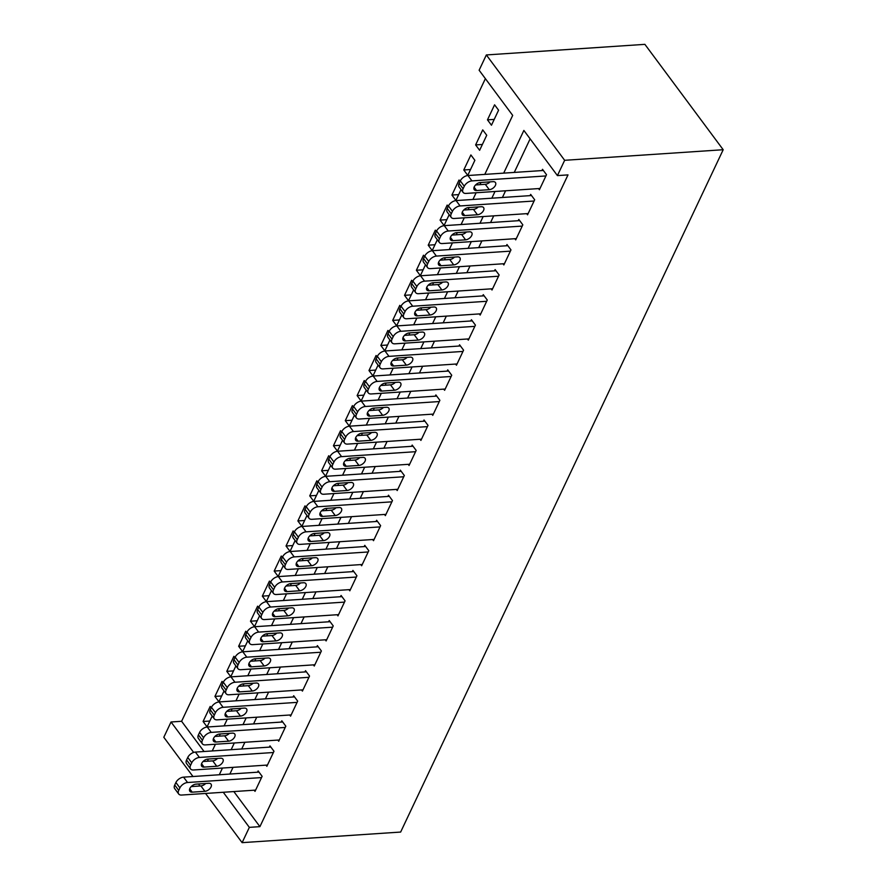 <?xml version="1.0" encoding="UTF-8"?>
<svg xmlns="http://www.w3.org/2000/svg" width="887" height="887" viewBox="0 0 887 887"><rect width="100%" height="100%" fill="white"/><g stroke="black" fill="none" stroke-linecap="round" stroke-linejoin="round"><path stroke-width="1.33" d="M485.377 78.644L181.602 721.286L171.036 721.985L193.654 752.431M484.79 174.384L512.686 115.388L479.124 70.228L486.353 54.939L644.882 44.35L723.193 149.726L400.647 832.061L242.118 842.65L249.347 827.36L259.913 826.651L568.002 174.894L557.424 175.593L523.873 130.433L503.694 173.131M192.967 776.513L163.807 737.274L171.036 721.985M475.62 144.914L479.623 150.291L486.73 135.256L482.728 129.879L475.62 144.914L482.373 144.47M458.679 194.597L451.926 195.051L455.918 200.429L461.04 189.607M451.926 195.051L459.034 180.006L460.054 181.38M434.974 244.734L428.221 245.189L432.224 250.566L437.335 239.734M428.221 245.189L435.34 230.143L436.36 231.518M411.28 294.872L404.527 295.327L408.519 300.704L413.641 289.872M404.527 295.327L411.635 280.281L412.655 281.656M387.575 345.01L380.822 345.453L384.825 350.831L389.936 340.009M380.822 345.453L387.941 330.419L388.961 331.793M363.881 395.147L357.128 395.591L361.12 400.968L366.242 390.147M357.128 395.591L364.235 380.556L365.256 381.931M340.176 445.274L333.434 445.729L337.426 451.106L342.537 440.285M333.434 445.729L340.541 430.694L341.562 432.069M316.482 495.412L309.729 495.866L313.721 501.244L318.843 490.422M309.729 495.866L316.836 480.821L317.856 482.195M292.777 545.549L286.035 546.004L290.027 551.381L295.138 540.549M286.035 546.004L293.142 530.958L294.162 532.333M269.083 595.687L262.33 596.142L266.322 601.508L271.444 590.687M262.33 596.142L269.437 581.096L270.457 582.471M245.377 645.825L238.636 646.268L242.628 651.646L247.739 640.824M238.636 646.268L245.743 631.234L246.763 632.608M221.683 695.962L214.931 696.406L218.934 701.783L224.045 690.962M214.931 696.406L222.038 681.371L223.069 682.746M181.602 721.286L204.054 751.5M209.831 721.031L203.09 721.475L207.081 726.852L212.193 716.031M203.09 721.475L210.197 706.44L211.217 707.815M233.536 670.894L226.784 671.337L230.775 676.714L235.898 665.893M226.784 671.337L233.891 656.302L234.911 657.677M257.23 620.756L250.478 621.21L254.48 626.577L259.592 615.755M250.478 621.21L257.596 606.165L258.616 607.54M280.935 570.618L274.183 571.073L278.174 576.45L283.297 565.618M274.183 571.073L281.29 556.027L282.31 557.402M304.629 520.481L297.877 520.935L301.879 526.313L306.991 515.48M297.877 520.935L304.995 505.889L306.015 507.264M328.334 470.343L321.582 470.797L325.573 476.175L330.696 465.353M321.582 470.797L328.689 455.752L329.709 457.127M352.028 420.216L345.276 420.66L349.278 426.037L354.39 415.216M345.276 420.66L352.383 405.625L353.414 407M375.722 370.079L368.981 370.522L372.972 375.9L378.084 365.078M368.981 370.522L376.088 355.487L377.108 356.862M399.427 319.941L392.675 320.395L396.666 325.762L401.789 314.94M392.675 320.395L399.782 305.35L400.802 306.725M423.121 269.803L416.38 270.258L420.371 275.635L425.483 264.803M416.38 270.258L423.487 255.212L424.507 256.587M446.826 219.666L440.074 220.12L444.065 225.498L449.188 214.676M440.074 220.12L447.181 205.074L448.201 206.449M463.779 169.982L467.771 175.36L474.878 160.314L470.886 154.948L463.779 169.982L470.52 169.528M487.473 119.845L491.465 125.222L498.583 110.188L494.58 104.81L487.473 119.845L494.225 119.401M723.193 149.726L564.653 160.303L557.424 175.593M207.392 761.223L208.434 759.028M212.248 750.945L215.419 744.237M219.244 736.155L220.286 733.959M224.101 725.876L227.272 719.169M231.097 711.086L232.128 708.89M235.953 700.808L239.124 694.1M242.938 686.017L243.98 683.822M247.806 675.75L250.977 669.042M254.791 660.959L255.833 658.764M259.647 650.681L262.818 643.973M266.643 635.89L267.686 633.695M271.5 625.612L274.671 618.904M278.496 610.821L279.527 608.626M283.352 600.543L286.523 593.835M290.337 585.753L291.38 583.557M295.205 575.475L298.376 568.767M302.19 560.684L303.232 558.488M307.046 550.406L310.217 543.698M314.042 535.615L315.073 533.42M318.899 525.337L322.07 518.629M325.895 510.546L326.926 508.351M330.751 500.268L333.922 493.56M337.736 485.477L338.779 483.282M342.593 475.199L345.764 468.491M349.589 460.408L350.631 458.213M354.445 450.13L357.616 443.422M361.441 435.34L362.473 433.144M366.298 425.061L369.469 418.354M373.283 410.271L374.325 408.075M378.15 399.993L381.321 393.296M385.135 385.213L386.178 383.018M389.992 374.935L393.163 368.227M396.988 360.144L398.03 357.949M401.844 349.866L405.015 343.158M408.84 335.075L409.872 332.88M413.697 324.797L416.868 318.089M420.682 310.007L421.724 307.811M425.549 299.728L428.72 293.02M432.534 284.938L433.577 282.742M437.391 274.66L440.562 267.952M444.387 259.869L445.418 257.673M449.243 249.591L452.414 242.883M456.24 234.8L457.271 232.605M461.096 224.522L464.267 217.814M468.081 209.731L469.123 207.536M472.937 199.453L476.108 192.745M479.934 184.662L480.976 182.467M198.511 783.975L200.007 785.993M205.551 793.455L242.118 842.65M223.269 792.268L249.347 827.36M495.013 191.481L491.841 198.189M483.16 216.55L479.989 223.258M471.307 241.619L468.136 248.327M459.466 266.688L456.295 273.396M447.613 291.756L444.442 298.464M435.761 316.825L432.59 323.533M423.919 341.894L420.748 348.602M412.067 366.963L408.896 373.671M400.214 392.032L397.043 398.74M388.362 417.101L385.191 423.809M376.52 442.169L373.349 448.877M364.668 467.227L361.497 473.935M352.815 492.296L349.644 499.004M340.963 517.365L337.792 524.073M329.121 542.434L325.95 549.142M317.269 567.503L314.098 574.211M305.416 592.571L302.245 599.279M293.575 617.64L290.404 624.348M281.722 642.709L278.551 649.417M269.87 667.778L266.699 674.486M258.017 692.847L254.846 699.555M246.176 717.916L243.005 724.624M234.323 742.984L231.152 749.681M222.471 768.042L219.3 774.75M564.653 160.303L486.353 54.939M530.127 138.86L514.26 172.422M505.579 190.783L502.408 197.491M493.726 215.851L490.555 222.559M481.885 240.92L478.714 247.628M470.032 265.989L466.861 272.697M458.18 291.047L455.009 297.755M446.327 316.116L443.167 322.824M434.486 341.185L431.315 347.892M422.633 366.253L419.462 372.961M410.781 391.322L407.61 398.03M398.939 416.391L395.768 423.099M387.087 441.46L383.916 448.168M375.234 466.529L372.063 473.237M363.382 491.598L360.211 498.306M351.54 516.666L348.369 523.374M339.688 541.735L336.517 548.443M327.835 566.793L324.664 573.501M315.983 591.862L312.823 598.57M304.141 616.931L300.97 623.639M292.289 642L289.118 648.707M280.436 667.068L277.265 673.776M268.595 692.137L265.424 698.845M256.742 717.206L253.571 723.914M244.89 742.275L241.719 748.983M233.037 767.344L229.866 774.052M233.835 791.57L259.913 826.651M538.553 188.576L539.407 189.74L546.514 174.695L542.522 169.317L541.935 170.57M526.701 213.645L527.554 214.809L534.673 199.763L530.67 194.386L530.082 195.639M514.848 238.714L515.713 239.867L522.82 224.832L518.828 219.455L518.23 220.708M503.007 263.783L503.86 264.936L510.967 249.901L506.976 244.524L506.388 245.777M491.154 288.852L492.008 290.005L499.126 274.97L495.123 269.593L494.536 270.845M479.302 313.92L480.166 315.073L487.273 300.039L483.271 294.661L482.683 295.914M467.449 338.989L468.314 340.142L475.421 325.108L471.429 319.73L470.831 320.983M455.608 364.058L456.461 365.211L463.568 350.165L459.577 344.799L458.989 346.052M443.755 389.127L444.609 390.28L451.727 375.234L447.724 369.868L447.137 371.121M431.902 414.196L432.767 415.349L439.874 400.303L435.883 394.926L435.284 396.179M420.05 439.253L420.915 440.418L428.022 425.372L424.03 419.994L423.432 421.247M408.208 464.322L409.062 465.487L416.169 450.441L412.178 445.063L411.59 446.316M396.356 489.391L397.21 490.555L404.328 475.51L400.325 470.132L399.738 471.385M384.503 514.46L385.368 515.613L392.475 500.578L388.484 495.201L387.885 496.454M372.662 539.529L373.516 540.682L380.623 525.647L376.631 520.27L376.044 521.523M360.809 564.598L361.663 565.751L368.781 550.716L364.779 545.339L364.191 546.592M348.957 589.667L349.822 590.82L356.929 575.785L352.926 570.408L352.339 571.66M337.104 614.735L337.969 615.888L345.076 600.854L341.085 595.476L340.486 596.729M325.263 639.804L326.117 640.957L333.224 625.912L329.232 620.545L328.645 621.798M313.41 664.873L314.264 666.026L321.382 650.98L317.38 645.614L316.792 646.867M301.558 689.942L302.423 691.095L309.53 676.049L305.538 670.672L304.94 671.925M289.705 715L290.57 716.164L297.677 701.118L293.686 695.741L293.087 696.994M277.864 740.068L278.718 741.233L285.825 726.187L281.833 720.809L281.246 722.062M266.011 765.137L266.865 766.301L273.983 751.256L269.981 745.878L269.393 747.131M254.159 790.206L255.024 791.359L262.131 776.325L258.139 770.947L257.54 772.2M255.611 790.106L181.635 795.051A6.619 3.881 143.4 0 1 178.686 793.987A6.619 3.881 143.4 0 1 178.719 790.395L179.906 787.878A6.619 3.881 143.4 0 1 187.556 782.511L261.543 777.577M258.993 772.1L183.565 777.145L187.556 782.511M192.213 792.158A5.289 3.104 -36.6 0 1 189.862 791.304A5.289 3.104 -36.6 0 1 190.849 786.969A5.289 3.104 -36.6 0 1 196.005 784.141L208.689 783.288A5.289 3.104 -36.6 0 1 211.039 784.141A5.289 3.104 -36.6 0 1 210.042 788.488A5.289 3.104 -36.6 0 1 204.897 791.315L192.213 792.158L189.718 788.809M205.706 783.487A5.289 3.104 -36.6 0 1 200.894 785.937L191.193 786.581M178.686 793.987L174.695 788.61A6.619 3.881 -36.6 0 1 174.717 785.017L175.903 782.511A6.619 3.881 -36.6 0 1 183.565 777.145M267.464 765.049L193.477 769.983A6.619 3.881 143.4 0 1 190.539 768.918A6.619 3.881 143.4 0 1 190.561 765.326L191.747 762.82A6.619 3.881 143.4 0 1 199.409 757.454L273.384 752.509M270.845 747.031L195.406 752.076L199.409 757.454M204.054 767.089A5.289 3.104 -36.6 0 1 201.704 766.235A5.289 3.104 -36.6 0 1 202.691 761.9A5.289 3.104 -36.6 0 1 207.846 759.072L220.53 758.219A5.289 3.104 -36.6 0 1 222.881 759.072A5.289 3.104 -36.6 0 1 221.894 763.419A5.289 3.104 -36.6 0 1 216.738 766.246L204.054 767.089L201.571 763.74M217.559 758.418A5.289 3.104 -36.6 0 1 212.747 760.869L203.045 761.512M190.539 768.918L186.547 763.541A6.619 3.881 -36.6 0 1 186.569 759.948L187.756 757.443A6.619 3.881 -36.6 0 1 195.406 752.076M279.316 739.98L205.329 744.914A6.619 3.881 143.4 0 1 202.391 743.849A6.619 3.881 143.4 0 1 202.413 740.257L203.6 737.751A6.619 3.881 143.4 0 1 211.25 732.385L285.237 727.44M282.698 721.974L207.259 727.007L211.25 732.385M215.907 742.02A5.289 3.104 -36.6 0 1 213.556 741.166A5.289 3.104 -36.6 0 1 214.543 736.831A5.289 3.104 -36.6 0 1 219.699 734.004L232.383 733.15A5.289 3.104 -36.6 0 1 234.733 734.015A5.289 3.104 -36.6 0 1 233.747 738.35A5.289 3.104 -36.6 0 1 228.591 741.177L215.907 742.02L213.412 738.671M229.4 733.349A5.289 3.104 -36.6 0 1 224.599 735.8L214.898 736.443M202.391 743.849L198.4 738.472A6.619 3.881 -36.6 0 1 198.422 734.879L199.608 732.374A6.619 3.881 -36.6 0 1 207.259 727.007M291.158 714.911L217.182 719.845A6.619 3.881 143.4 0 1 214.244 718.78A6.619 3.881 143.4 0 1 214.266 715.188L215.452 712.682A6.619 3.881 143.4 0 1 223.103 707.316L297.09 702.371M294.539 696.905L219.111 701.939L223.103 707.316M227.759 716.951A5.289 3.104 -36.6 0 1 225.409 716.097A5.289 3.104 -36.6 0 1 226.396 711.762A5.289 3.104 -36.6 0 1 231.551 708.935L244.235 708.092A5.289 3.104 -36.6 0 1 246.586 708.946A5.289 3.104 -36.6 0 1 245.599 713.281A5.289 3.104 -36.6 0 1 240.444 716.108L227.759 716.951L225.265 713.603M241.253 708.281A5.289 3.104 -36.6 0 1 236.441 710.731L226.739 711.385M214.244 718.78L210.241 713.403A6.619 3.881 -36.6 0 1 210.274 709.811L211.45 707.305A6.619 3.881 -36.6 0 1 219.111 701.939M303.01 689.842L229.023 694.776A6.619 3.881 143.4 0 1 226.085 693.712A6.619 3.881 143.4 0 1 226.118 690.119L227.294 687.613A6.619 3.881 143.4 0 1 234.955 682.247L308.931 677.302M306.392 671.836L230.964 676.87L234.955 682.247M239.612 691.882A5.289 3.104 -36.6 0 1 237.25 691.028A5.289 3.104 -36.6 0 1 238.248 686.693A5.289 3.104 -36.6 0 1 243.404 683.866L256.077 683.023A5.289 3.104 -36.6 0 1 258.439 683.877A5.289 3.104 -36.6 0 1 257.441 688.212A5.289 3.104 -36.6 0 1 252.285 691.04L239.612 691.882L237.117 688.534M253.105 683.223A5.289 3.104 -36.6 0 1 248.293 685.662L238.592 686.316M226.085 693.712L222.094 688.334A6.619 3.881 -36.6 0 1 222.116 684.742L223.302 682.236A6.619 3.881 -36.6 0 1 230.964 676.87M314.863 664.773L240.876 669.707A6.619 3.881 143.4 0 1 237.938 668.643A6.619 3.881 143.4 0 1 237.96 665.05L239.146 662.545A6.619 3.881 143.4 0 1 246.808 657.178L320.784 652.233M318.245 646.767L242.805 651.801L246.808 657.178M251.453 666.824A5.289 3.104 -36.6 0 1 249.103 665.971A5.289 3.104 -36.6 0 1 250.09 661.624A5.289 3.104 -36.6 0 1 255.245 658.797L267.929 657.954A5.289 3.104 -36.6 0 1 270.28 658.808A5.289 3.104 -36.6 0 1 269.293 663.143A5.289 3.104 -36.6 0 1 264.138 665.971L251.453 666.824L248.97 663.465M264.947 658.154A5.289 3.104 -36.6 0 1 260.146 660.593L250.444 661.247M237.938 668.643L233.946 663.265A6.619 3.881 -36.6 0 1 233.968 659.673L235.155 657.167A6.619 3.881 -36.6 0 1 242.805 651.801M326.715 639.704L252.728 644.638A6.619 3.881 143.4 0 1 249.79 643.574A6.619 3.881 143.4 0 1 249.812 639.982L250.999 637.476A6.619 3.881 143.4 0 1 258.649 632.109L332.636 627.176M330.097 621.698L254.658 626.732L258.649 632.109M263.306 641.756A5.289 3.104 -36.6 0 1 260.955 640.902A5.289 3.104 -36.6 0 1 261.942 636.556A5.289 3.104 -36.6 0 1 267.098 633.728L279.782 632.886A5.289 3.104 -36.6 0 1 282.133 633.739A5.289 3.104 -36.6 0 1 281.146 638.075A5.289 3.104 -36.6 0 1 275.99 640.902L263.306 641.756L260.811 638.396M276.799 633.085A5.289 3.104 -36.6 0 1 271.999 635.524L262.286 636.179M249.79 643.574L245.788 638.197A6.619 3.881 -36.6 0 1 245.821 634.604L247.007 632.098A6.619 3.881 -36.6 0 1 254.658 626.732M338.557 614.636L264.581 619.581A6.619 3.881 143.4 0 1 261.643 618.505A6.619 3.881 143.4 0 1 261.665 614.913L262.851 612.407A6.619 3.881 143.4 0 1 270.502 607.041L344.489 602.107M341.938 596.629L266.51 601.663L270.502 607.041M275.158 616.687A5.289 3.104 -36.6 0 1 272.808 615.833A5.289 3.104 -36.6 0 1 273.795 611.487A5.289 3.104 -36.6 0 1 278.95 608.659L291.635 607.817A5.289 3.104 -36.6 0 1 293.985 608.67A5.289 3.104 -36.6 0 1 292.998 613.006A5.289 3.104 -36.6 0 1 287.843 615.833L275.158 616.687L272.664 613.327M288.652 608.016A5.289 3.104 -36.6 0 1 283.84 610.467L274.138 611.11M261.643 618.505L257.64 613.128A6.619 3.881 -36.6 0 1 257.662 609.535L258.849 607.03A6.619 3.881 -36.6 0 1 266.51 601.663M350.409 589.567L276.422 594.512A6.619 3.881 143.4 0 1 273.484 593.436A6.619 3.881 143.4 0 1 273.518 589.844L274.693 587.338A6.619 3.881 143.4 0 1 282.354 581.972L356.33 577.038M353.791 571.561L278.352 576.594L282.354 581.972M287 591.618A5.289 3.104 -36.6 0 1 284.649 590.764A5.289 3.104 -36.6 0 1 285.647 586.418A5.289 3.104 -36.6 0 1 290.792 583.591L303.476 582.748A5.289 3.104 -36.6 0 1 305.827 583.602A5.289 3.104 -36.6 0 1 304.84 587.948A5.289 3.104 -36.6 0 1 299.684 590.764L287 591.618L284.516 588.258M300.505 582.947A5.289 3.104 -36.6 0 1 295.693 585.398L285.991 586.041M273.484 593.436L269.493 588.059A6.619 3.881 -36.6 0 1 269.515 584.466L270.701 581.961A6.619 3.881 -36.6 0 1 278.352 576.594M362.262 564.498L288.275 569.443A6.619 3.881 143.4 0 1 285.337 568.367A6.619 3.881 143.4 0 1 285.359 564.775L286.545 562.269A6.619 3.881 143.4 0 1 294.196 556.903L368.183 551.969M365.644 546.492L290.204 551.526L294.196 556.903M298.852 566.549A5.289 3.104 -36.6 0 1 296.502 565.695A5.289 3.104 -36.6 0 1 297.489 561.349A5.289 3.104 -36.6 0 1 302.644 558.522L315.328 557.679A5.289 3.104 -36.6 0 1 317.679 558.533A5.289 3.104 -36.6 0 1 316.692 562.879A5.289 3.104 -36.6 0 1 311.537 565.706L298.852 566.549L296.369 563.201M312.346 557.879A5.289 3.104 -36.6 0 1 307.545 560.329L297.844 560.972M285.337 568.367L281.345 562.99A6.619 3.881 -36.6 0 1 281.367 559.398L282.554 556.892A6.619 3.881 -36.6 0 1 290.204 551.526M374.103 539.429L300.128 544.374A6.619 3.881 143.4 0 1 297.189 543.299A6.619 3.881 143.4 0 1 297.212 539.706L298.398 537.2A6.619 3.881 143.4 0 1 306.048 531.834L380.035 526.9M377.485 521.423L302.057 526.457L306.048 531.834M310.705 541.48A5.289 3.104 -36.6 0 1 308.354 540.626A5.289 3.104 -36.6 0 1 309.341 536.28A5.289 3.104 -36.6 0 1 314.497 533.464L327.181 532.61A5.289 3.104 -36.6 0 1 329.532 533.464A5.289 3.104 -36.6 0 1 328.545 537.81A5.289 3.104 -36.6 0 1 323.389 540.638L310.705 541.48L308.21 538.132M324.198 532.81A5.289 3.104 -36.6 0 1 319.387 535.26L309.685 535.903M297.189 543.299L293.187 537.932A6.619 3.881 -36.6 0 1 293.22 534.34L294.406 531.823A6.619 3.881 -36.6 0 1 302.057 526.457M385.956 514.36L311.98 519.305A6.619 3.881 143.4 0 1 309.031 518.241A6.619 3.881 143.4 0 1 309.064 514.648L310.25 512.132A6.619 3.881 143.4 0 1 317.901 506.765L391.888 501.831M389.338 496.354L313.909 501.399L317.901 506.765M322.558 516.411A5.289 3.104 -36.6 0 1 320.207 515.558A5.289 3.104 -36.6 0 1 321.194 511.222A5.289 3.104 -36.6 0 1 326.349 508.395L339.034 507.541A5.289 3.104 -36.6 0 1 341.384 508.395A5.289 3.104 -36.6 0 1 340.386 512.741A5.289 3.104 -36.6 0 1 335.242 515.569L322.558 516.411L320.063 513.063M336.051 507.741A5.289 3.104 -36.6 0 1 331.239 510.191L321.537 510.834M309.031 518.241L305.039 512.863A6.619 3.881 -36.6 0 1 305.061 509.271L306.248 506.765A6.619 3.881 -36.6 0 1 313.909 501.399M397.808 489.302L323.822 494.236A6.619 3.881 143.4 0 1 320.883 493.172A6.619 3.881 143.4 0 1 320.906 489.58L322.092 487.074A6.619 3.881 143.4 0 1 329.753 481.708L403.729 476.762M401.19 471.285L325.751 476.33L329.753 481.708M334.399 491.343A5.289 3.104 -36.6 0 1 332.048 490.489A5.289 3.104 -36.6 0 1 333.035 486.154A5.289 3.104 -36.6 0 1 338.191 483.326L350.875 482.473A5.289 3.104 -36.6 0 1 353.226 483.326A5.289 3.104 -36.6 0 1 352.239 487.673A5.289 3.104 -36.6 0 1 347.083 490.5L334.399 491.343L331.915 487.994M347.904 482.672A5.289 3.104 -36.6 0 1 343.092 485.122L333.39 485.766M320.883 493.172L316.892 487.795A6.619 3.881 -36.6 0 1 316.914 484.202L318.1 481.696A6.619 3.881 -36.6 0 1 325.751 476.33M409.661 464.234L335.674 469.168A6.619 3.881 143.4 0 1 332.736 468.103A6.619 3.881 143.4 0 1 332.758 464.511L333.944 462.005A6.619 3.881 143.4 0 1 341.595 456.639L415.582 451.694M413.043 446.228L337.603 451.261L341.595 456.639M346.252 466.274A5.289 3.104 -36.6 0 1 343.901 465.42A5.289 3.104 -36.6 0 1 344.888 461.085A5.289 3.104 -36.6 0 1 350.043 458.257L362.728 457.404A5.289 3.104 -36.6 0 1 365.078 458.269A5.289 3.104 -36.6 0 1 364.091 462.604A5.289 3.104 -36.6 0 1 358.936 465.431L346.252 466.274L343.757 462.925M359.745 457.603A5.289 3.104 -36.6 0 1 354.944 460.054L345.243 460.697M332.736 468.103L328.744 462.726A6.619 3.881 -36.6 0 1 328.767 459.133L329.953 456.628A6.619 3.881 -36.6 0 1 337.603 451.261M421.502 439.165L347.527 444.099A6.619 3.881 143.4 0 1 344.588 443.034A6.619 3.881 143.4 0 1 344.611 439.442L345.797 436.936A6.619 3.881 143.4 0 1 353.447 431.57L427.434 426.625M424.884 421.159L349.456 426.192L353.447 431.57M358.104 441.205A5.289 3.104 -36.6 0 1 355.754 440.351A5.289 3.104 -36.6 0 1 356.74 436.016A5.289 3.104 -36.6 0 1 361.896 433.189L374.58 432.346A5.289 3.104 -36.6 0 1 376.931 433.2A5.289 3.104 -36.6 0 1 375.944 437.535A5.289 3.104 -36.6 0 1 370.788 440.362L358.104 441.205L355.609 437.856M371.598 432.534A5.289 3.104 -36.6 0 1 366.786 434.985L357.084 435.639M344.588 443.034L340.586 437.657A6.619 3.881 -36.6 0 1 340.619 434.065L341.794 431.559A6.619 3.881 -36.6 0 1 349.456 426.192M433.355 414.096L359.368 419.03A6.619 3.881 143.4 0 1 356.43 417.965A6.619 3.881 143.4 0 1 356.463 414.373L357.638 411.867A6.619 3.881 143.4 0 1 365.3 406.501L439.276 401.556M436.737 396.09L361.308 401.124L365.3 406.501M369.957 416.136A5.289 3.104 -36.6 0 1 367.595 415.282A5.289 3.104 -36.6 0 1 368.593 410.947A5.289 3.104 -36.6 0 1 373.749 408.12L386.422 407.277A5.289 3.104 -36.6 0 1 388.783 408.131A5.289 3.104 -36.6 0 1 387.785 412.466A5.289 3.104 -36.6 0 1 382.63 415.293L369.957 416.136L367.462 412.788M383.45 407.477A5.289 3.104 -36.6 0 1 378.638 409.916L368.937 410.57M356.43 417.965L352.438 412.588A6.619 3.881 -36.6 0 1 352.461 408.996L353.647 406.49A6.619 3.881 -36.6 0 1 361.308 401.124M445.207 389.027L371.221 393.961A6.619 3.881 143.4 0 1 368.282 392.897A6.619 3.881 143.4 0 1 368.305 389.304L369.491 386.799A6.619 3.881 143.4 0 1 377.152 381.432L451.128 376.487M448.589 371.021L373.15 376.055L377.152 381.432M381.798 391.078A5.289 3.104 -36.6 0 1 379.448 390.225A5.289 3.104 -36.6 0 1 380.434 385.878A5.289 3.104 -36.6 0 1 385.59 383.051L398.274 382.208A5.289 3.104 -36.6 0 1 400.625 383.062A5.289 3.104 -36.6 0 1 399.638 387.397A5.289 3.104 -36.6 0 1 394.482 390.225L381.798 391.078L379.314 387.719M395.292 382.408A5.289 3.104 -36.6 0 1 390.491 384.847L380.789 385.501M368.282 392.897L364.291 387.519A6.619 3.881 -36.6 0 1 364.313 383.927L365.499 381.421A6.619 3.881 -36.6 0 1 373.15 376.055M457.06 363.958L383.073 368.892A6.619 3.881 143.4 0 1 380.135 367.828A6.619 3.881 143.4 0 1 380.157 364.235L381.343 361.73A6.619 3.881 143.4 0 1 388.994 356.363L462.981 351.429M460.442 345.952L385.002 350.986L388.994 356.363M393.651 366.009A5.289 3.104 -36.6 0 1 391.3 365.156A5.289 3.104 -36.6 0 1 392.287 360.809A5.289 3.104 -36.6 0 1 397.443 357.982L410.127 357.139A5.289 3.104 -36.6 0 1 412.477 357.993A5.289 3.104 -36.6 0 1 411.49 362.328A5.289 3.104 -36.6 0 1 406.335 365.156L393.651 366.009L391.156 362.65M407.144 357.339A5.289 3.104 -36.6 0 1 402.343 359.778L392.631 360.432M380.135 367.828L376.132 362.45A6.619 3.881 -36.6 0 1 376.166 358.858L377.352 356.352A6.619 3.881 -36.6 0 1 385.002 350.986M468.901 338.889L394.926 343.823A6.619 3.881 143.4 0 1 391.987 342.759A6.619 3.881 143.4 0 1 392.01 339.167L393.196 336.661A6.619 3.881 143.4 0 1 400.846 331.294L474.833 326.361M472.283 320.883L396.855 325.917L400.846 331.294M405.503 340.941A5.289 3.104 -36.6 0 1 403.153 340.087A5.289 3.104 -36.6 0 1 404.139 335.741A5.289 3.104 -36.6 0 1 409.295 332.913L421.979 332.071A5.289 3.104 -36.6 0 1 424.33 332.924A5.289 3.104 -36.6 0 1 423.343 337.26A5.289 3.104 -36.6 0 1 418.187 340.087L405.503 340.941L403.008 337.581M418.997 332.27A5.289 3.104 -36.6 0 1 414.185 334.721L404.483 335.364M391.987 342.759L387.985 337.382A6.619 3.881 -36.6 0 1 388.007 333.789L389.193 331.283A6.619 3.881 -36.6 0 1 396.855 325.917M480.754 313.821L406.767 318.766A6.619 3.881 143.4 0 1 403.829 317.69A6.619 3.881 143.4 0 1 403.862 314.098L405.037 311.592A6.619 3.881 143.4 0 1 412.699 306.226L486.675 301.292M484.136 295.815L408.696 300.848L412.699 306.226M417.345 315.872A5.289 3.104 -36.6 0 1 414.994 315.018A5.289 3.104 -36.6 0 1 415.992 310.672A5.289 3.104 -36.6 0 1 421.137 307.844L433.821 307.002A5.289 3.104 -36.6 0 1 436.171 307.856A5.289 3.104 -36.6 0 1 435.184 312.202A5.289 3.104 -36.6 0 1 430.029 315.018L417.345 315.872L414.861 312.512M430.849 307.201A5.289 3.104 -36.6 0 1 426.037 309.652L416.336 310.295M403.829 317.69L399.837 312.313A6.619 3.881 -36.6 0 1 399.86 308.72L401.046 306.215A6.619 3.881 -36.6 0 1 408.696 300.848M492.607 288.752L418.62 293.697A6.619 3.881 143.4 0 1 415.681 292.621A6.619 3.881 143.4 0 1 415.704 289.029L416.89 286.523A6.619 3.881 143.4 0 1 424.54 281.157L498.527 276.223M495.988 270.746L420.549 275.779L424.54 281.157M429.197 290.803A5.289 3.104 -36.6 0 1 426.847 289.949A5.289 3.104 -36.6 0 1 427.833 285.603A5.289 3.104 -36.6 0 1 432.989 282.776L445.673 281.933A5.289 3.104 -36.6 0 1 448.024 282.787A5.289 3.104 -36.6 0 1 447.037 287.133A5.289 3.104 -36.6 0 1 441.881 289.96L429.197 290.803L426.714 287.455M442.691 282.133A5.289 3.104 -36.6 0 1 437.89 284.583L428.188 285.226M415.681 292.621L411.69 287.244A6.619 3.881 -36.6 0 1 411.712 283.652L412.898 281.146A6.619 3.881 -36.6 0 1 420.549 275.779M504.448 263.683L430.472 268.628A6.619 3.881 143.4 0 1 427.534 267.552A6.619 3.881 143.4 0 1 427.556 263.96L428.743 261.454A6.619 3.881 143.4 0 1 436.393 256.088L510.38 251.154M507.83 245.677L432.401 250.711L436.393 256.088M441.05 265.734A5.289 3.104 -36.6 0 1 438.699 264.88A5.289 3.104 -36.6 0 1 439.686 260.534A5.289 3.104 -36.6 0 1 444.842 257.718L457.526 256.864A5.289 3.104 -36.6 0 1 459.876 257.718A5.289 3.104 -36.6 0 1 458.889 262.064A5.289 3.104 -36.6 0 1 453.734 264.891L441.05 265.734L438.555 262.386M454.543 257.064A5.289 3.104 -36.6 0 1 449.731 259.514L440.03 260.157M427.534 267.552L423.531 262.186A6.619 3.881 -36.6 0 1 423.565 258.594L424.751 256.077A6.619 3.881 -36.6 0 1 432.401 250.711M516.301 238.614L442.325 243.559A6.619 3.881 143.4 0 1 439.375 242.495A6.619 3.881 143.4 0 1 439.409 238.891L440.595 236.385A6.619 3.881 143.4 0 1 448.245 231.019L522.232 226.085M519.682 220.608L444.254 225.653L448.245 231.019M452.902 240.665A5.289 3.104 -36.6 0 1 450.552 239.812A5.289 3.104 -36.6 0 1 451.538 235.476A5.289 3.104 -36.6 0 1 456.694 232.649L469.378 231.795A5.289 3.104 -36.6 0 1 471.729 232.649A5.289 3.104 -36.6 0 1 470.731 236.995A5.289 3.104 -36.6 0 1 465.586 239.823L452.902 240.665L450.408 237.317M466.396 231.995A5.289 3.104 -36.6 0 1 461.584 234.445L451.882 235.088M439.375 242.495L435.384 237.117A6.619 3.881 -36.6 0 1 435.406 233.525L436.592 231.019A6.619 3.881 -36.6 0 1 444.254 225.653M528.153 213.556L454.166 218.49A6.619 3.881 143.4 0 1 451.228 217.426A6.619 3.881 143.4 0 1 451.25 213.834L452.437 211.317A6.619 3.881 143.4 0 1 460.098 205.95L534.074 201.016M531.535 195.539L456.095 200.584L460.098 205.95M464.744 215.596A5.289 3.104 -36.6 0 1 462.393 214.743A5.289 3.104 -36.6 0 1 463.38 210.407A5.289 3.104 -36.6 0 1 468.536 207.58L481.22 206.726A5.289 3.104 -36.6 0 1 483.57 207.58A5.289 3.104 -36.6 0 1 482.583 211.926A5.289 3.104 -36.6 0 1 477.428 214.754L464.744 215.596L462.26 212.248M478.248 206.926A5.289 3.104 -36.6 0 1 473.436 209.376L463.735 210.019M451.228 217.426L447.236 212.048A6.619 3.881 -36.6 0 1 447.259 208.456L448.445 205.95A6.619 3.881 -36.6 0 1 456.095 200.584M540.006 188.487L466.019 193.421A6.619 3.881 143.4 0 1 463.081 192.357A6.619 3.881 143.4 0 1 463.103 188.765L464.289 186.259A6.619 3.881 143.4 0 1 471.939 180.893L545.926 175.948M543.387 170.481L467.948 175.515L471.939 180.893M476.596 190.528A5.289 3.104 -36.6 0 1 474.246 189.674A5.289 3.104 -36.6 0 1 475.232 185.339A5.289 3.104 -36.6 0 1 480.388 182.511L493.072 181.658A5.289 3.104 -36.6 0 1 495.423 182.511A5.289 3.104 -36.6 0 1 494.436 186.858A5.289 3.104 -36.6 0 1 489.28 189.685L476.596 190.528L474.101 187.179M490.09 181.857A5.289 3.104 -36.6 0 1 485.289 184.308L475.587 184.951M463.081 192.357L459.089 186.98A6.619 3.881 -36.6 0 1 459.111 183.387L460.298 180.881A6.619 3.881 -36.6 0 1 467.948 175.515M174.717 785.017L178.719 790.395M175.903 782.511L179.906 787.878M204.897 791.315L200.894 785.937M186.569 759.948L190.561 765.326M187.756 757.443L191.747 762.82M216.738 766.246L212.747 760.869M198.422 734.879L202.413 740.257M199.608 732.374L203.6 737.751M228.591 741.177L224.599 735.8M210.274 709.811L214.266 715.188M211.45 707.305L215.452 712.682M240.444 716.108L236.441 710.731M222.116 684.742L226.118 690.119M223.302 682.236L227.294 687.613M252.285 691.04L248.293 685.662M233.968 659.673L237.96 665.05M235.155 657.167L239.146 662.545M264.138 665.971L260.146 660.593M245.821 634.604L249.812 639.982M247.007 632.098L250.999 637.476M275.99 640.902L271.999 635.524M257.662 609.535L261.665 614.913M258.849 607.03L262.851 612.407M287.843 615.833L283.84 610.467M269.515 584.466L273.518 589.844M270.701 581.961L274.693 587.338M299.684 590.764L295.693 585.398M281.367 559.398L285.359 564.775M282.554 556.892L286.545 562.269M311.537 565.706L307.545 560.329M293.22 534.34L297.212 539.706M294.406 531.823L298.398 537.2M323.389 540.638L319.387 535.26M305.061 509.271L309.064 514.648M306.248 506.765L310.25 512.132M335.242 515.569L331.239 510.191M316.914 484.202L320.906 489.58M318.1 481.696L322.092 487.074M347.083 490.5L343.092 485.122M328.767 459.133L332.758 464.511M329.953 456.628L333.944 462.005M358.936 465.431L354.944 460.054M340.619 434.065L344.611 439.442M341.794 431.559L345.797 436.936M370.788 440.362L366.786 434.985M352.461 408.996L356.463 414.373M353.647 406.49L357.638 411.867M382.63 415.293L378.638 409.916M364.313 383.927L368.305 389.304M365.499 381.421L369.491 386.799M394.482 390.225L390.491 384.847M376.166 358.858L380.157 364.235M377.352 356.352L381.343 361.73M406.335 365.156L402.343 359.778M388.007 333.789L392.01 339.167M389.193 331.283L393.196 336.661M418.187 340.087L414.185 334.721M399.86 308.72L403.862 314.098M401.046 306.215L405.037 311.592M430.029 315.018L426.037 309.652M411.712 283.652L415.704 289.029M412.898 281.146L416.89 286.523M441.881 289.96L437.89 284.583M423.565 258.594L427.556 263.96M424.751 256.077L428.743 261.454M453.734 264.891L449.731 259.514M435.406 233.525L439.409 238.891M436.592 231.019L440.595 236.385M465.586 239.823L461.584 234.445M447.259 208.456L451.25 213.834M448.445 205.95L452.437 211.317M477.428 214.754L473.436 209.376M459.111 183.387L463.103 188.765M460.298 180.881L464.289 186.259M489.28 189.685L485.289 184.308"/></g></svg>
